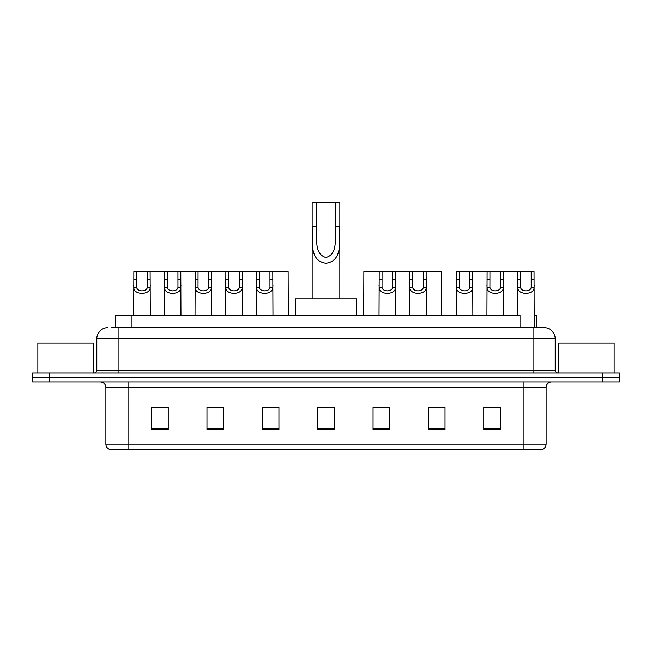 <?xml version="1.0" encoding="UTF-8"?>
<svg xmlns="http://www.w3.org/2000/svg" width="652" height="652" viewBox="0 0 652 652"><rect width="100%" height="100%" fill="white"/><g stroke="black" fill="none" stroke-linecap="round" stroke-linejoin="round"><path stroke-width="0.98" d="M111.769 327.663L118.957 327.663L111.769 327.663L115.371 327.663L115.371 315.478L520.019 315.478L520.019 327.663M534.2 315.478L536.629 315.478L536.629 327.663M107.89 327.663A11.068 11.068 0 0 0 96.814 338.73L96.814 370.287A2.771 2.771 0 0 1 94.051 373.058M555.186 338.73L118.957 338.73L118.957 327.663L544.11 327.663A11.068 11.068 0 0 1 555.186 338.73L555.186 370.287C555.349 371.966 556.27 372.887 557.949 373.058M49.21 373.058L32.6 373.058L32.6 377.484L49.21 377.484L32.6 377.484L32.6 381.909L49.21 381.909L49.21 377.484L602.79 377.484L49.21 377.484L49.21 373.058L602.79 373.058L602.79 377.484L619.4 377.484L602.79 377.484L602.79 381.909L49.21 381.909M602.79 381.909L619.4 381.909L619.4 373.058L602.79 373.058M543.947 327.663L540.231 327.663M546.107 444.134C545.952 446.791 544.624 448.56 542.122 449.448L523.963 449.448L523.963 444.134L546.107 444.134L546.107 387.451A5.534 5.534 0 0 1 551.641 381.909M523.963 449.448L109.878 449.448A5.534 5.534 0 0 1 105.893 444.134L105.893 387.451C105.567 384.085 103.725 382.243 100.359 381.909M500.377 429.578L500.377 407.435L483.768 407.435L483.768 429.578L500.377 429.578M445.023 429.578L445.023 407.435L428.413 407.435L428.413 429.578L445.023 429.578M389.66 429.578L389.66 407.435L373.058 407.435L373.058 429.578L389.66 429.578M168.232 429.578L168.232 407.435L151.623 407.435L151.623 429.578L168.232 429.578M223.587 429.578L223.587 407.435L206.977 407.435L206.977 429.578L223.587 429.578M278.942 429.578L278.942 407.435L262.34 407.435L262.34 429.578L278.942 429.578M334.305 429.578L334.305 407.435L317.695 407.435L317.695 429.578L334.305 429.578M513.89 449.448L128.036 449.448L128.036 444.134L523.963 444.134L523.963 387.451L105.893 387.451M429.187 407.541L437.492 407.541M483.768 407.541L499.383 407.541M491.078 407.541L484.045 407.541M275.845 407.541L268.811 407.541M206.977 407.541L222.813 407.541M214.508 407.541L207.475 407.541M153.171 407.541L161.476 407.541M383.189 407.541L376.155 407.541M334.305 407.541L317.695 407.541M278.942 407.541L262.34 407.541M389.66 407.541L373.058 407.541M93.22 373.058L93.22 343.164L37.857 343.164L37.857 373.058M316.587 202.552L339.839 202.552L339.839 226.676C339.056 240.71 343.221 260.849 325.976 263.294C308.738 260.751 312.968 240.702 312.161 226.676L312.161 202.552L316.587 202.552L316.587 231.183M312.161 226.676L316.587 226.676C317.605 237.662 313.343 253.612 325.878 257.548C338.657 254.019 334.419 237.76 335.413 226.676L335.413 202.552M339.839 226.676L335.413 226.676L335.413 231.256M312.161 232.381L312.161 298.877M339.839 232.389L339.839 298.877M356.448 315.478L356.448 298.877L295.552 298.877L295.552 315.478M614.143 373.058L614.143 343.164L558.78 343.164L558.78 373.058M136.708 271.745L136.684 287.173C136.879 292.088 147.099 292.088 147.295 287.173L147.27 271.745L133.856 271.745L133.684 315.478M147.27 271.745L150.123 271.745L150.294 315.478M150.294 285.177L150.139 287.173C150.799 295.413 133.171 295.413 133.839 287.173L133.684 285.177M167.377 271.745L167.352 287.173C167.548 292.088 177.768 292.088 177.963 287.173L177.939 271.745L164.524 271.745L164.353 315.478M177.939 271.745L180.791 271.745L180.963 315.478M180.963 285.177L180.808 287.173C181.468 295.413 163.839 295.413 164.508 287.173L164.353 285.177M198.045 271.745L198.021 287.173C198.216 292.088 208.436 292.088 208.632 287.173L208.607 271.745L195.192 271.745L195.021 315.478M208.607 271.745L211.46 271.745L211.631 315.478M211.631 285.177L211.476 287.173C212.136 295.413 194.508 295.413 195.176 287.173L195.021 285.177M228.713 271.745L228.689 287.173C228.885 292.088 239.105 292.088 239.3 287.173L239.276 271.745L225.861 271.745L225.69 315.478M239.276 271.745L242.128 271.745L242.299 315.478M242.299 285.177L242.145 287.173C242.805 295.413 225.176 295.413 225.845 287.173L225.69 285.177M259.382 271.745L259.357 287.173C259.553 292.088 269.773 292.088 269.969 287.173L269.944 271.745L256.529 271.745L256.358 315.478M269.944 271.745L272.797 271.745L272.968 315.478M272.968 285.177L272.813 287.173C273.473 295.413 255.845 295.413 256.513 287.173L256.358 285.177M382.056 271.745L382.031 287.173C382.227 292.088 392.447 292.088 392.643 287.173L392.618 271.745L379.203 271.745L379.032 315.478M392.618 271.745L395.471 271.745L395.642 315.478M395.642 285.177L395.487 287.173C396.155 295.413 378.527 295.413 379.187 287.173L379.032 285.177M412.724 271.745L412.7 287.173C412.895 292.088 423.115 292.088 423.311 287.173L423.287 271.745L409.872 271.745L409.7 315.478M423.287 271.745L426.139 271.745L426.31 315.478M426.31 285.177L426.155 287.173C426.824 295.413 409.195 295.413 409.855 287.173L409.7 285.177M459.285 271.745L459.261 287.173C459.448 292.088 469.676 292.088 469.864 287.173L469.839 271.745L456.424 271.745L456.261 315.478M469.839 271.745L472.7 271.745L472.863 315.478M472.863 285.177L472.716 287.173C473.376 295.413 455.748 295.413 456.408 287.173L456.261 285.177M489.954 271.745L489.929 287.173C490.117 292.088 500.345 292.088 500.532 287.173L500.508 271.745L487.093 271.745L486.93 315.478M500.508 271.745L503.368 271.745L503.531 315.478M503.531 285.177L503.385 287.173C504.045 295.413 486.416 295.413 487.077 287.173L486.93 285.177M520.622 271.745L520.598 287.173C520.785 292.088 531.013 292.088 531.201 287.173L531.184 271.745L517.761 271.745L517.598 315.478M531.184 271.745L534.037 271.745L534.2 327.663M534.2 285.177L534.053 287.173C534.713 295.413 517.085 295.413 517.745 287.173L517.598 285.177M150.123 271.745L164.524 271.745M180.791 271.745L195.192 271.745M211.46 271.745L225.861 271.745M242.128 271.745L256.529 271.745M272.797 271.745L288.135 271.745L288.298 315.478M379.203 271.745L363.865 271.745L363.702 315.478M395.471 271.745L409.872 271.745M426.139 271.745L441.477 271.745L441.64 315.478M472.7 271.745L487.093 271.745M503.368 271.745L517.761 271.745M131.981 327.663L131.981 315.478M118.957 373.058L118.957 338.73L96.814 338.73M96.814 370.287L555.186 370.287M533.043 327.663L533.043 373.058M523.963 381.909L523.963 387.451L546.107 387.451M105.893 444.134L128.036 444.134L128.036 381.909M334.305 428.804L317.695 428.804M278.942 428.804L262.34 428.804M223.587 428.804L206.977 428.804M168.232 428.804L151.623 428.804M389.66 428.804L373.058 428.804M445.023 428.804L428.413 428.804M500.377 428.804L483.768 428.804M150.139 287.173L147.295 287.173M136.684 287.173L133.839 287.173M136.708 279.341L133.856 279.341M150.123 279.341L147.27 279.341M180.808 287.173L177.963 287.173M167.352 287.173L164.508 287.173M167.377 279.341L164.524 279.341M180.791 279.341L177.939 279.341M211.476 287.173L208.632 287.173M198.021 287.173L195.176 287.173M198.045 279.341L195.192 279.341M211.46 279.341L208.607 279.341M242.145 287.173L239.3 287.173M228.689 287.173L225.845 287.173M228.713 279.341L225.861 279.341M242.128 279.341L239.276 279.341M272.813 287.173L269.969 287.173M259.357 287.173L256.513 287.173M259.382 279.341L256.529 279.341M272.797 279.341L269.944 279.341M395.487 287.173L392.643 287.173M382.031 287.173L379.187 287.173M382.056 279.341L379.203 279.341M395.471 279.341L392.618 279.341M426.155 287.173L423.311 287.173M412.7 287.173L409.855 287.173M412.724 279.341L409.872 279.341M426.139 279.341L423.287 279.341M472.716 287.173L469.864 287.173M459.261 287.173L456.408 287.173M459.285 279.341L456.424 279.341M472.7 279.341L469.839 279.341M503.385 287.173L500.532 287.173M489.929 287.173L487.077 287.173M489.954 279.341L487.093 279.341M503.368 279.341L500.508 279.341M534.053 287.173L531.201 287.173M520.598 287.173L517.745 287.173M520.622 279.341L517.761 279.341M534.037 279.341L531.184 279.341"/></g></svg>
